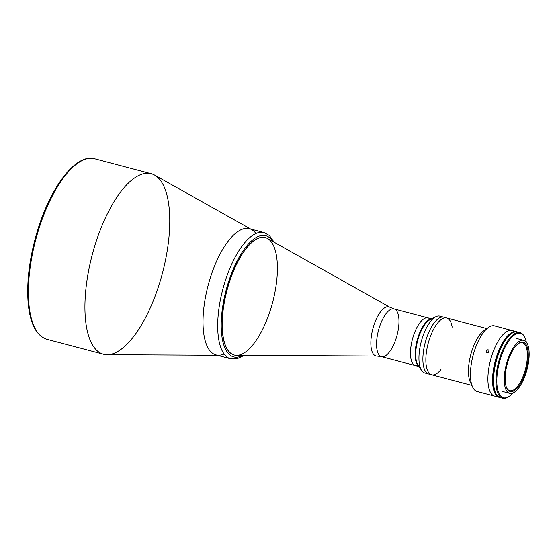 <?xml version="1.0" encoding="UTF-8"?>
<svg xmlns="http://www.w3.org/2000/svg" width="557" height="557" viewBox="0 0 557 557"><rect width="100%" height="100%" fill="white"/><g stroke="black" fill="none" stroke-linecap="round" stroke-linejoin="round"><path stroke-width="0.84" d="M515.928 331.714L515.928 331.714A33.824 13.145 104.8 0 0 497.519 353.96A33.824 13.145 104.8 0 0 494.268 391.557L494.498 391.613A33.824 13.145 -75.2 0 1 497.756 354.022A33.824 13.145 -75.2 0 1 516.158 331.777A33.824 13.145 104.8 0 0 497.756 354.022A33.824 13.145 104.8 0 0 494.498 391.613L495.584 392.894M495.452 392.581L494.734 391.675A33.824 13.145 -75.2 0 1 497.861 354.44A33.824 13.145 -75.2 0 1 516.088 331.812A33.824 13.145 104.8 0 0 497.861 354.44A33.824 13.145 104.8 0 0 494.734 391.675L494.964 391.738A33.824 13.145 -75.2 0 1 497.603 355.916A33.824 13.145 -75.2 0 1 515.093 331.923A33.824 13.145 104.8 0 0 497.603 355.916A33.824 13.145 104.8 0 0 494.964 391.738L495.145 391.787M440.963 369.493A29.382 11.418 -75.2 0 1 431.689 374.784A29.382 11.418 -75.2 0 1 429.405 373.413A29.382 11.418 -75.2 0 1 429.071 340.278A29.382 11.418 -75.2 0 1 446.7 317.97A29.382 11.418 -75.2 0 1 452.152 327.147M445.147 317.831A29.382 11.418 104.8 0 0 426.711 337.633A29.382 11.418 104.8 0 0 426.439 372.626A29.382 11.418 -75.2 0 1 426.105 339.492A29.382 11.418 -75.2 0 1 443.734 317.184A29.382 11.418 -75.2 0 1 445.147 317.831A29.382 11.418 104.8 0 0 443.734 317.184A29.382 11.418 104.8 0 0 426.105 339.492A29.382 11.418 104.8 0 0 426.439 372.626A29.382 11.418 104.8 0 0 428.723 374.005A29.382 11.418 -75.2 0 1 426.439 372.626A29.382 11.418 104.8 0 0 430.276 374.137M274.176 242.253L269.351 235.472L264.039 232.554A65.294 25.378 104.8 0 0 224.861 282.134A65.294 25.378 104.8 0 0 225.606 355.77A65.294 25.378 104.8 0 0 230.675 358.819A65.294 25.378 -75.2 0 1 225.606 355.77A65.294 25.378 -75.2 0 1 224.861 282.134A65.294 25.378 -75.2 0 1 264.039 232.554L249.355 228.676A65.294 25.378 104.8 0 0 210.177 278.256A65.294 25.378 104.8 0 0 210.929 351.885A65.294 25.378 -75.2 0 1 213.366 269.031A65.294 25.378 -75.2 0 1 255.935 233.508A65.294 25.378 104.8 0 0 208.144 285.323A65.294 25.378 104.8 0 0 224.102 353.987M250.587 229.004L154.588 175.079A93.374 36.289 104.8 0 0 92.26 254.709A93.374 36.289 104.8 0 0 107.125 354.725L217.223 355.262M218.539 355.269A65.294 25.378 -75.2 0 1 208.144 285.323A65.294 25.378 -75.2 0 1 251.729 229.644M156.197 293.212A93.374 36.289 -75.2 0 1 103.491 354.252A93.374 36.289 -75.2 0 1 92.26 254.709A93.374 36.289 -75.2 0 1 151.198 173.7A93.374 36.289 -75.2 0 1 156.197 293.212M103.491 354.252L46.962 339.317C36.323 335.808 30.057 323.687 28.156 302.966C26.52 281.584 29.5 257.919 37.103 231.97C50.269 187.243 75.898 153.14 94.669 158.766A93.374 36.289 104.8 0 0 35.732 239.768A93.374 36.289 104.8 0 0 46.962 339.317A93.374 36.289 -75.2 0 1 35.732 239.768A93.374 36.289 -75.2 0 1 94.669 158.766L151.198 173.7M413.468 364.459A24.682 9.594 -75.2 0 1 413.183 336.63A24.682 9.594 -75.2 0 1 427.992 317.887A24.682 9.594 104.8 0 0 412.41 339.297A24.682 9.594 104.8 0 0 415.383 365.615A24.682 9.594 -75.2 0 1 413.468 364.459M379.54 355.498A24.682 9.594 104.8 0 0 381.454 356.647A24.682 9.594 -75.2 0 1 379.54 355.498A24.682 9.594 -75.2 0 1 379.254 327.662A24.682 9.594 -75.2 0 1 394.071 308.919A24.682 9.594 104.8 0 0 379.254 327.662A24.682 9.594 104.8 0 0 379.54 355.498M394.071 308.919A24.682 9.594 -75.2 0 1 397.037 335.237A24.682 9.594 -75.2 0 1 381.454 356.647L376.887 356.041A25.392 9.866 -75.2 0 1 373.928 354.725A25.392 9.866 104.8 0 0 376.887 356.041L236.669 355.359A60.727 23.596 104.8 0 1 229.595 352.212A60.727 23.596 -75.2 0 1 228.899 283.736A60.727 23.596 -75.2 0 1 265.334 237.623A60.727 23.596 -75.2 0 1 272.638 302.367A60.727 23.596 -75.2 0 1 234.309 355.053A60.727 23.596 -75.2 0 1 229.595 352.212A60.727 23.596 104.8 0 1 229.825 280.86A60.727 23.596 104.8 0 1 267.541 238.528L389.796 307.192A25.392 9.866 104.8 0 0 374.026 324.898A25.392 9.866 104.8 0 0 373.928 354.725A25.392 9.866 -75.2 0 1 374.026 324.898A25.392 9.866 -75.2 0 1 389.796 307.192L394.071 308.919L427.992 317.887A24.682 9.594 104.8 0 1 429.907 319.043A24.682 9.594 -75.2 0 0 412.326 339.631A24.682 9.594 -75.2 0 0 417.91 365.462M210.929 351.885A65.294 25.378 104.8 0 0 215.998 354.941L230.675 358.819L236.781 358.903L244.279 355.394M228.809 353.98A62.683 24.362 -75.2 0 1 231.635 273.167A62.683 24.362 -75.2 0 1 272.784 241.466A62.683 24.362 104.8 0 0 231.635 273.167A62.683 24.362 104.8 0 0 228.809 353.98A62.683 24.362 104.8 0 0 242.678 355.387A62.683 24.362 -75.2 0 1 228.809 353.98M234.239 355.032A60.727 23.596 -75.2 0 1 229.456 352.177A60.727 23.596 -75.2 0 1 228.788 283.617A60.727 23.596 -75.2 0 1 265.264 237.609M426.871 373.023A29.382 11.418 -75.2 0 1 422.498 371.582A29.382 11.418 104.8 0 0 424.775 372.96L431.689 374.784A29.382 11.418 104.8 0 1 429.405 373.413A29.382 11.418 104.8 0 1 429.071 340.278A29.382 11.418 104.8 0 1 446.7 317.97L439.786 316.139A29.382 11.418 104.8 0 0 422.157 338.454A29.382 11.418 104.8 0 0 422.498 371.582A29.382 11.418 -75.2 0 1 421.558 370.412A29.382 11.418 -75.2 0 1 421.245 341.629A29.382 11.418 -75.2 0 1 435.734 316.766A29.382 11.418 -75.2 0 1 441.638 317.121A29.382 11.418 104.8 0 0 439.786 316.139M435.734 316.766L429.816 319.795A24.682 9.594 104.8 0 0 417.646 340.682A24.682 9.594 104.8 0 0 417.91 364.856L421.558 370.412M418.119 365.691A24.682 9.594 -75.2 0 1 417.374 339.415A24.682 9.594 -75.2 0 1 431.369 319.001A24.682 9.594 104.8 0 0 417.374 339.415A24.682 9.594 104.8 0 0 418.119 365.691A24.682 9.594 104.8 0 0 418.871 366.311A24.682 9.594 -75.2 0 1 418.119 365.691M418.704 365.845A24.682 9.594 -75.2 0 1 418.161 338.858A24.682 9.594 -75.2 0 1 432.545 319.154M418.871 366.311A24.682 9.594 -75.2 0 1 417.068 340.529A24.682 9.594 -75.2 0 1 431.369 319.001M471.584 384.198A29.382 11.418 -75.2 0 1 470.756 354.718A29.382 11.418 -75.2 0 1 486.045 329.493M516.645 331.721A33.956 13.194 -75.2 0 1 517.133 331.875A33.956 13.194 104.8 0 0 496.468 356.884A33.956 13.194 104.8 0 0 496.663 395.79A33.956 13.194 -75.2 0 1 496.273 357.503A33.956 13.194 -75.2 0 1 516.645 331.721L511.994 330.489A33.956 13.194 -75.2 0 1 514.174 331.659A33.956 13.194 104.8 0 0 511.994 330.489A33.956 13.194 104.8 0 0 491.622 356.271A33.956 13.194 104.8 0 0 492.012 394.558A33.956 13.194 104.8 0 0 494.644 396.145A33.956 13.194 -75.2 0 1 492.012 394.558A33.956 13.194 -75.2 0 1 491.622 356.271A33.956 13.194 -75.2 0 1 511.994 330.489L494.546 325.88A33.956 13.194 104.8 0 0 474.167 351.662A33.956 13.194 104.8 0 0 474.557 389.949A33.956 13.194 -75.2 0 1 472.621 387.052A33.956 13.194 -75.2 0 1 473.109 355.338A33.956 13.194 -75.2 0 1 488.35 327.523L483.949 330.642A29.382 11.418 104.8 0 0 470.756 354.718A29.382 11.418 104.8 0 0 470.338 382.158L472.621 387.052M488.315 352.644L489.137 351.947M488.308 349.866L486.4 350.444L486.073 351.766L486.595 352.595L488.531 352.442L489.143 351.007L488.726 350.13L487.814 349.768L488.726 350.13M486.261 352.233L486.595 352.595L486.073 351.766L486.4 350.444L487.814 349.768M474.557 389.949A33.956 13.194 104.8 0 0 477.196 391.536L499.302 397.378A33.956 13.194 -75.2 0 1 496.663 395.79A33.956 13.194 104.8 0 0 499.796 397.482A33.956 13.194 -75.2 0 1 499.302 397.378M489.011 350.527L488.531 352.442L486.595 352.595M507.852 389.531A24.814 9.643 104.8 0 0 509.78 390.694A24.814 9.643 104.8 0 0 525.439 369.166A24.814 9.643 104.8 0 0 522.452 342.708A24.814 9.643 104.8 0 0 518.247 343.697A24.814 9.643 -75.2 0 1 525.975 366.979A24.814 9.643 -75.2 0 1 507.852 389.531A24.814 9.643 -75.2 0 1 506.605 387.756A24.814 9.643 104.8 0 0 507.852 389.531M508.214 390.283A25.469 9.894 104.8 0 0 526.894 366.791A25.469 9.894 104.8 0 0 518.56 343.467A25.469 9.894 104.8 0 0 507.128 364.327A25.469 9.894 104.8 0 0 506.766 388.111A25.469 9.894 104.8 0 0 508.214 390.283A25.469 9.894 -75.2 0 1 514.125 348.236A25.469 9.894 -75.2 0 1 527.758 362.043A25.469 9.894 -75.2 0 1 508.214 390.283M507.566 392.086A27.425 10.66 -75.2 0 1 507.246 361.166A27.425 10.66 -75.2 0 1 523.705 340.341A27.425 10.66 -75.2 0 1 527.006 369.576A27.425 10.66 -75.2 0 1 509.69 393.367A27.425 10.66 -75.2 0 1 507.566 392.086A27.425 10.66 104.8 0 0 528.607 361.674A27.425 10.66 104.8 0 0 513.923 346.802A27.425 10.66 104.8 0 0 507.566 392.086M500.84 396.236A33.302 12.943 104.8 0 0 512.872 393.068A33.302 12.943 -75.2 0 1 509.495 396.18A33.302 12.943 -75.2 0 1 500.84 396.236A33.302 12.943 -75.2 0 1 502.853 352.017A33.302 12.943 -75.2 0 1 524.917 337.793A33.302 12.943 -75.2 0 1 526.316 342.172A33.302 12.943 104.8 0 0 504.266 348.821A33.302 12.943 104.8 0 0 500.84 396.236M524.917 337.793L524.59 337.096A33.956 13.194 104.8 0 0 502.094 351.599A33.956 13.194 104.8 0 0 500.04 396.681A33.956 13.194 104.8 0 0 508.861 396.626L509.495 396.18M501.516 397.809A33.956 13.194 -75.2 0 1 497.645 396.048A33.956 13.194 -75.2 0 1 497.735 356.25A33.956 13.194 -75.2 0 1 518.783 332.438A33.956 13.194 104.8 0 0 517.627 331.979A33.956 13.194 104.8 0 0 497.248 357.761A33.956 13.194 104.8 0 0 497.645 396.048A33.956 13.194 104.8 0 0 500.277 397.635L502.672 398.269A33.956 13.194 -75.2 0 1 500.04 396.681A33.956 13.194 -75.2 0 1 499.65 358.395A33.956 13.194 -75.2 0 1 520.022 332.613A33.956 13.194 -75.2 0 1 524.757 337.451M509.182 396.396A33.956 13.194 -75.2 0 1 502.672 398.269M419.045 366.583L381.454 356.647M431.654 318.855L427.992 317.887M486.86 328.581L446.7 317.97M471.849 385.395L431.689 374.784M502.129 391.369L509.69 393.367M516.144 338.343L523.705 340.341M520.022 332.613L517.627 331.979"/></g></svg>
